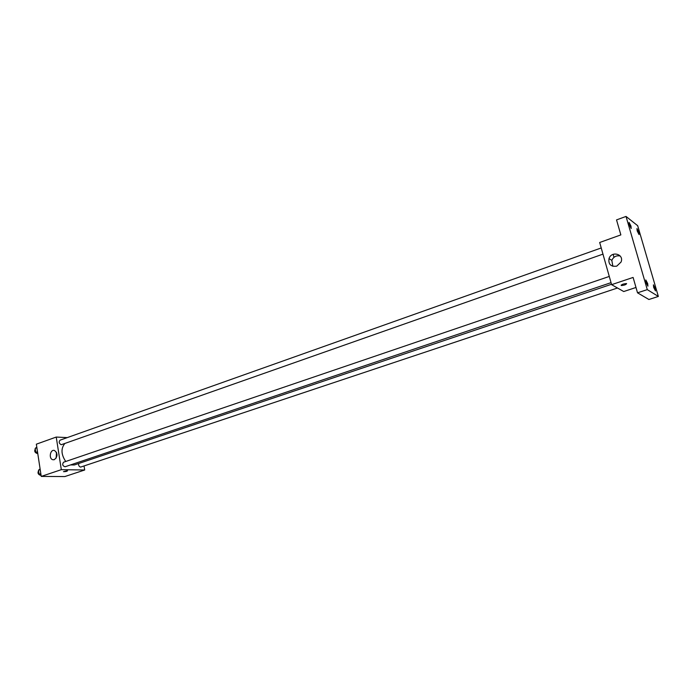 <?xml version="1.0" encoding="UTF-8"?>
<svg xmlns="http://www.w3.org/2000/svg" width="693" height="693" viewBox="0 0 693 693"><rect width="100%" height="100%" fill="white"/><g stroke="black" fill="none" stroke-linecap="round" stroke-linejoin="round"><path stroke-width="1.04" d="M84.052 466.008L84.693 469.993L64.83 476.567L41.233 476.412L36.348 444.178L56.237 437.058L67.273 437.612M70.53 464.925L74.359 464.96L611.495 284.277M64.787 443.563C60.793 448.544 61.105 454.513 65.731 461.486M84.693 469.993L61.322 469.663L56.237 437.058M601.221 247.955L60.057 440.168C58.628 441.952 59.018 443.468 61.227 444.724L602.971 254.132M78.638 463.522C78.413 465.445 79.063 466.632 80.579 467.099L617.489 288.002M611.035 282.657L65.081 466.761C62.569 465.93 62.067 464.414 63.557 462.222L609.277 276.446M61.322 469.663L41.233 476.412M54.331 459.658L52.824 459.719C48.458 458.766 50.208 449.003 54.487 450.485C57.883 453.447 57.831 456.505 54.331 459.658M67.013 470.72L67.524 470.781C66.935 471.396 65.592 471.69 63.487 471.647L67.013 470.72M56.194 458.073L56.471 452.269M613.132 254.348L613.981 257.32M635.992 287.474L623.726 291.536L611.607 284.667L599.679 242.489L620.85 234.901L616.536 219.906L626.03 216.433L637.673 225.693L658.35 296.439L648.899 299.497L637.525 292.818L633.099 277.434L611.607 284.667M658.35 296.439L647.279 289.622L637.525 292.818M647.279 289.622L626.03 216.433M616.735 266.155C610.845 266.883 608.263 264.362 609 258.584C611.495 250.528 624.428 254.192 621.041 262.058L616.735 266.155M626.611 283.636C626.004 284.684 624.228 285.325 621.292 285.542C621.404 284.546 623.111 283.887 626.42 283.567L626.611 283.636M612.863 266.303L611.824 260.377C613.539 256.713 616.337 255.249 620.2 255.994M630.968 226.091L631.193 228.491L629.27 224.775L629.045 222.375L630.968 226.091M647.678 283.567L647.92 286.166L646.049 282.536L645.807 279.946L647.678 283.567M655.214 288.357L655.465 290.904L653.664 287.37L653.412 284.832L655.214 288.357M638.807 232.181L639.041 234.546L637.188 230.925L636.954 228.569L638.807 232.181M41.121 475.658L39.085 474.237L38.479 470.244L40.09 468.866M40.818 473.657L39.085 474.237M40.211 469.655L38.479 470.244M38.565 470.807C37.509 472.791 37.994 474.229 40.038 475.138L40.324 475.103M37.812 453.82L35.785 452.364L35.187 448.406L36.79 447.089M37.5 451.758L35.785 452.364M36.902 447.799L35.187 448.406M35.282 449.038C34.217 450.961 34.711 452.399 36.746 453.343L37.093 453.3M54.011 459.745L52.824 459.719M621.162 285.066L621.292 285.542M611.824 260.377L609 258.584"/></g></svg>
